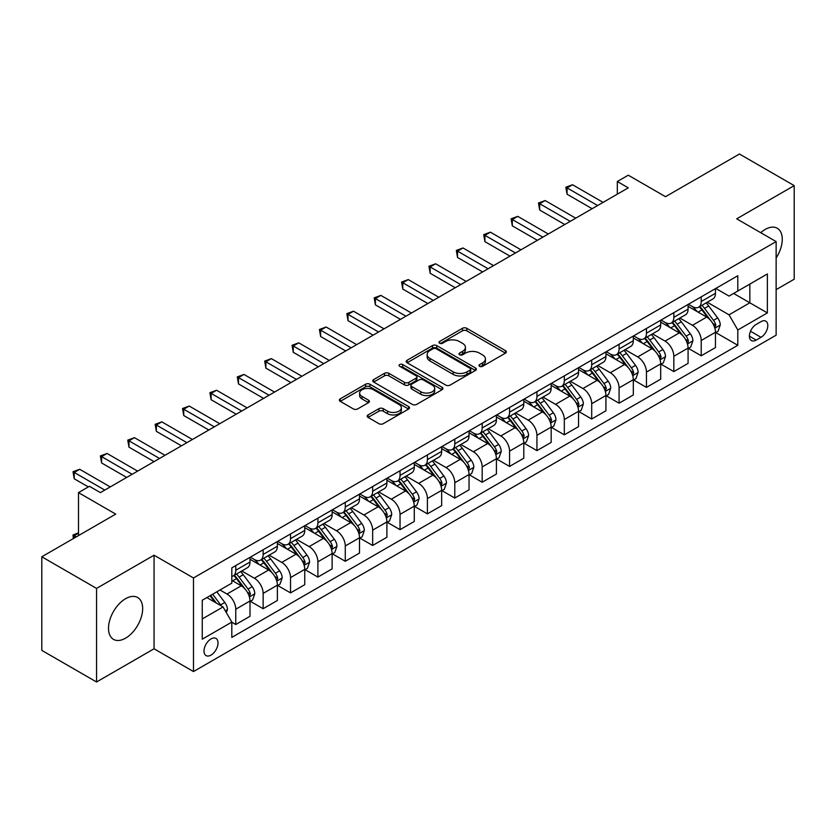 <?xml version="1.0" encoding="UTF-8"?>
<svg xmlns="http://www.w3.org/2000/svg" width="836" height="836" viewBox="0 0 836 836"><rect width="100%" height="100%" fill="white"/><g stroke="black" fill="none" stroke-linecap="round" stroke-linejoin="round"><path stroke-width="1.25" d="M479.613 366.314A2.132 1.233 0 0 0 482.623 366.314L505.466 353.126A3.041 1.756 0 0 0 506.355 351.883A3.041 1.756 0 0 0 505.466 350.639L466.77 328.297A3.041 1.756 0 0 0 462.465 328.297L439.621 341.485A2.132 1.233 0 0 0 438.994 342.352A2.132 1.233 0 0 0 439.621 343.23A2.132 1.233 0 0 0 442.631 343.23L445.588 341.516A9.729 5.622 0 0 1 459.351 341.516L462.569 343.377A9.729 5.622 0 0 1 465.422 347.348A9.729 5.622 0 0 1 462.569 351.329L459.612 353.032A2.132 1.233 0 0 0 458.995 353.9A2.132 1.233 0 0 0 459.612 354.767A2.132 1.233 0 0 0 462.621 354.767L465.579 353.064A9.729 5.622 0 0 1 479.341 353.064L482.571 354.924A9.729 5.622 0 0 1 485.413 358.895A9.729 5.622 0 0 1 482.571 362.866L479.613 364.58A2.132 1.233 0 0 0 478.986 365.447A2.132 1.233 0 0 0 479.613 366.314L479.613 364.58M125.578 638.171A24.16 13.951 120 0 0 141.368 616.874A24.16 13.951 120 0 0 137.668 597.521A24.16 13.951 120 0 0 125.578 598.712A24.16 13.951 120 0 0 109.798 620.009A24.16 13.951 120 0 0 113.497 639.362A24.16 13.951 120 0 0 125.578 638.171M776.132 257.99A24.16 13.951 120 0 0 777.261 228.249A24.16 13.951 120 0 0 765.18 229.451A24.16 13.951 120 0 0 760.729 232.69M211.006 655.11A9.917 5.727 120 0 0 217.485 646.385A9.917 5.727 120 0 0 215.96 638.432A9.917 5.727 120 0 0 211.006 638.923A9.917 5.727 120 0 0 204.527 647.66A9.917 5.727 120 0 0 206.053 655.602A9.917 5.727 120 0 0 211.006 655.11M368.08 414.938A3.041 1.756 0 0 0 367.192 416.182A3.041 1.756 0 0 0 368.08 417.425L378.938 423.695A3.041 1.756 0 0 0 383.233 423.695L408.605 409.044A3.041 1.756 0 0 0 409.494 407.801A3.041 1.756 0 0 0 408.605 406.568L369.909 384.215A3.041 1.756 0 0 0 365.604 384.215L340.242 398.866A3.041 1.756 0 0 0 339.343 400.11A3.041 1.756 0 0 0 340.242 401.353L353.356 408.919A3.041 1.756 0 0 0 357.651 408.919L368.509 402.649A3.041 1.756 0 0 0 369.397 401.416A3.041 1.756 0 0 0 368.509 400.172L362.009 396.41A8.13 4.692 0 0 1 359.626 393.098A8.13 4.692 0 0 1 364.642 388.761A8.13 4.692 0 0 1 373.504 389.775L398.981 404.488A8.13 4.692 0 0 1 401.364 407.801A8.13 4.692 0 0 1 396.348 412.138A8.13 4.692 0 0 1 387.486 411.124L383.233 408.668A3.041 1.756 0 0 0 378.938 408.668L368.08 414.938L368.08 417.425L378.938 411.197L378.938 408.668M776.132 289.643L794.2 279.214L794.2 185.623L739.442 154.012L665.519 196.69L628.275 175.194L617.323 181.516L628.275 187.839L100.393 492.613L89.442 486.291L78.49 492.613L78.49 535.604M96.558 588.408L96.558 681.988L154.054 648.788L154.054 555.208L96.558 588.408L41.8 556.786L115.723 514.109L78.49 492.613M154.054 555.208L193.482 577.969L776.132 241.583L776.132 335.173L193.482 671.559L193.482 577.969M794.2 185.623L736.704 218.823L776.132 241.583M445.807 385.093A3.041 1.756 0 0 0 450.102 385.093L475.475 370.442A3.041 1.756 0 0 0 476.363 369.198A3.041 1.756 0 0 0 475.475 367.955L436.768 345.613A3.041 1.756 0 0 0 432.473 345.613L407.101 360.264A3.041 1.756 0 0 0 406.212 361.507A3.041 1.756 0 0 0 407.101 362.74L445.807 385.093M400.538 366.774A2.132 1.233 0 0 1 402.691 367.077L402.691 364.548L442.035 387.256A3.041 1.756 0 0 1 442.934 388.5A3.041 1.756 0 0 1 442.035 389.743L416.673 404.394A3.041 1.756 0 0 1 412.367 404.394L373.671 382.052L384.529 375.824L384.529 373.295L373.671 379.565A3.041 1.756 0 0 0 372.783 380.808A3.041 1.756 0 0 0 373.671 382.052L373.671 379.565M384.529 375.824A3.041 1.756 0 0 1 388.824 375.824L388.824 373.295A3.041 1.756 0 0 0 384.529 373.295M388.824 373.295L404.519 382.355A3.041 1.756 0 0 0 408.825 382.355L416.025 378.196A3.041 1.756 0 0 0 416.913 376.952A3.041 1.756 0 0 0 416.025 375.719L399.681 366.283A2.132 1.233 0 0 1 399.065 365.416A2.132 1.233 0 0 1 400.371 364.277A2.132 1.233 0 0 1 402.691 364.548M96.558 681.988L41.8 650.377L41.8 556.786M761.011 321.641L756.193 324.42A9.604 5.549 120 0 0 749.923 332.885A9.604 5.549 120 0 0 751.397 340.576A9.604 5.549 120 0 0 756.193 340.106L761.011 337.316A9.604 5.549 120 0 0 767.291 328.851A9.604 5.549 120 0 0 765.818 321.16A9.604 5.549 120 0 0 761.011 321.641M715.783 288.441L729.034 296.09L737.801 291.032L737.801 275.734L231.812 567.853L231.812 583.162L202.249 600.227L202.249 639.185L231.812 622.109L231.812 637.408L737.801 345.289L737.801 329.98L729.034 314.806L707.256 302.235M737.801 291.032L767.364 273.957L767.364 312.915L737.801 329.98M154.054 648.788L193.482 671.559M617.323 181.516L617.323 194.161M733.632 293.436L749.84 302.799L749.84 284.073L767.364 273.957M729.034 314.806L749.84 302.799L767.364 312.915M202.249 618.943L223.055 606.936L206.847 597.573M231.812 622.235L235.762 624.513L235.762 609.214A12.394 7.158 -120 0 0 226.995 594.03L219.983 589.986M235.762 624.513L249.995 616.289L249.995 600.99A12.394 7.158 -120 0 0 241.238 585.817L231.812 580.372M250.33 601.303L263.141 608.702L263.141 593.403A12.394 7.158 -120 0 0 254.374 578.23L241.803 570.967M263.141 608.702L277.374 600.488L277.374 585.179A12.394 7.158 -120 0 0 268.617 570.006L249.995 559.253M277.709 585.503L290.52 592.891L290.52 577.592A12.394 7.158 -120 0 0 281.753 562.419L269.182 555.156M290.52 592.891L304.753 584.678L304.753 569.379A12.394 7.158 -120 0 0 295.996 554.195L277.374 543.452M305.088 569.692L317.899 577.091L317.899 561.782A12.394 7.158 -120 0 0 309.142 546.608L296.561 539.345M317.899 577.091L332.132 568.867L332.132 553.568A12.394 7.158 -120 0 0 323.375 538.394L304.753 527.641M332.467 553.881L345.278 561.28L345.278 545.981A12.394 7.158 -120 0 0 336.521 530.808L323.94 523.545M345.278 561.28L359.511 553.066L359.511 537.757A12.394 7.158 -120 0 0 350.754 522.584L332.132 511.831M359.846 538.07L372.657 545.469L372.657 530.17A12.394 7.158 -120 0 0 363.9 514.997L351.319 507.734M372.657 545.469L386.901 537.255L386.901 521.946A12.394 7.158 -120 0 0 378.133 506.773L359.511 496.03M387.225 522.27L400.036 529.669L400.036 514.359A12.394 7.158 -120 0 0 391.279 499.186L378.698 491.923M400.036 529.669L414.28 521.445L414.28 506.146A12.394 7.158 -120 0 0 405.512 490.972L386.901 480.219M414.604 506.459L427.415 513.858L427.415 498.559A12.394 7.158 -120 0 0 418.658 483.386L406.077 476.112M427.415 513.858L441.659 505.634L441.659 490.335A12.394 7.158 -120 0 0 432.891 475.161L414.28 464.408M441.983 490.648L454.794 498.047L454.794 482.748A12.394 7.158 -120 0 0 446.037 467.575L433.456 460.312M454.794 498.047L469.038 489.833L469.038 474.524A12.394 7.158 -120 0 0 460.27 459.351L441.659 448.608M469.362 474.848L482.173 482.247L482.173 466.937A12.394 7.158 -120 0 0 473.416 451.764L460.835 444.501M482.173 482.247L496.417 474.022L496.417 458.724A12.394 7.158 -120 0 0 487.66 443.55L469.038 432.797M496.741 459.037L509.563 466.436L509.563 451.137A12.394 7.158 -120 0 0 500.795 435.953L488.214 428.69M509.563 466.436L523.796 458.212L523.796 442.913A12.394 7.158 -120 0 0 515.039 427.739L496.417 416.986M524.12 443.226L536.942 450.625L536.942 435.326A12.394 7.158 -120 0 0 528.174 420.153L515.593 412.89M536.942 450.625L551.175 442.411L551.175 427.102A12.394 7.158 -120 0 0 542.418 411.929L523.796 401.186M551.509 427.426L564.321 434.825L564.321 419.515A12.394 7.158 -120 0 0 555.553 404.342L542.972 397.079M564.321 434.825L578.554 426.6L578.554 411.302A12.394 7.158 -120 0 0 569.797 396.118L551.175 385.375M578.888 411.615L591.7 419.014L591.7 403.715A12.394 7.158 -120 0 0 582.932 388.531L570.361 381.268M591.7 419.014L605.933 410.789L605.933 395.491A12.394 7.158 -120 0 0 597.176 380.317L578.554 369.564M606.267 395.804L619.079 403.203L619.079 387.904A12.394 7.158 -120 0 0 610.311 372.731L597.74 365.468M619.079 403.203L633.312 394.989L633.312 379.68A12.394 7.158 -120 0 0 624.555 364.506L605.933 353.753M633.646 380.004L646.458 387.392L646.458 372.093A12.394 7.158 -120 0 0 637.701 356.92L625.119 349.657M646.458 387.392L660.691 379.178L660.691 363.879A12.394 7.158 -120 0 0 651.934 348.696L633.312 337.953M661.025 364.193L673.837 371.592L673.837 356.282A12.394 7.158 -120 0 0 665.08 341.109L652.498 333.846M673.837 371.592L688.08 363.367L688.08 348.069A12.394 7.158 -120 0 0 679.313 332.895L660.691 322.142M688.404 348.382L701.216 355.781L701.216 340.482A12.394 7.158 -120 0 0 692.459 325.308L679.877 318.046M701.216 355.781L715.459 347.557L715.459 332.258A12.394 7.158 -120 0 0 706.692 317.084L688.08 306.331M688.404 304.252L692.459 306.593A12.394 7.158 -120 0 0 698.656 307.199A12.394 7.158 -120 0 0 701.216 301.524L701.216 296.853M661.025 320.052L665.08 322.393A12.394 7.158 -120 0 0 671.277 323.01A12.394 7.158 -120 0 0 673.837 317.335L673.837 312.654M633.646 335.863L637.701 338.204A12.394 7.158 -120 0 0 643.887 338.82A12.394 7.158 -120 0 0 646.458 333.146L646.458 328.464M606.267 351.674L610.311 354.015A12.394 7.158 -120 0 0 616.508 354.621A12.394 7.158 -120 0 0 619.079 348.957L619.079 344.275M578.888 367.474L582.932 369.815A12.394 7.158 -120 0 0 589.129 370.432A12.394 7.158 -120 0 0 591.7 364.757L591.7 360.076M551.509 383.285L555.553 385.626A12.394 7.158 -120 0 0 561.75 386.242A12.394 7.158 -120 0 0 564.321 380.568L564.321 375.886M524.12 399.096L528.174 401.437A12.394 7.158 -120 0 0 534.371 402.043A12.394 7.158 -120 0 0 536.942 396.379L536.942 391.697M496.741 414.896L500.795 417.237A12.394 7.158 -120 0 0 506.992 417.854A12.394 7.158 -120 0 0 509.563 412.179L509.563 407.508M469.362 430.707L473.416 433.048A12.394 7.158 -120 0 0 479.613 433.665A12.394 7.158 -120 0 0 482.173 427.99L482.173 423.309M441.983 446.518L446.037 448.859A12.394 7.158 -120 0 0 452.234 449.465A12.394 7.158 -120 0 0 454.794 443.801L454.794 439.119M414.604 462.329L418.658 464.659A12.394 7.158 -120 0 0 424.855 465.276A12.394 7.158 -120 0 0 427.415 459.601L427.415 454.93M387.225 478.129L391.279 480.47A12.394 7.158 -120 0 0 397.476 481.087A12.394 7.158 -120 0 0 400.036 475.412L400.036 470.731M359.846 493.94L363.9 496.281A12.394 7.158 -120 0 0 370.097 496.897A12.394 7.158 -120 0 0 372.657 491.223L372.657 486.542M332.467 509.751L336.521 512.092A12.394 7.158 -120 0 0 342.708 512.698A12.394 7.158 -120 0 0 345.278 507.024L345.278 502.352M305.088 525.551L309.142 527.892A12.394 7.158 -120 0 0 315.329 528.509A12.394 7.158 -120 0 0 317.899 522.834L317.899 518.153M277.709 541.362L281.753 543.703A12.394 7.158 -120 0 0 287.95 544.32A12.394 7.158 -120 0 0 290.52 538.645L290.52 533.964M250.33 557.173L254.374 559.514A12.394 7.158 -120 0 0 260.571 560.12A12.394 7.158 -120 0 0 263.141 554.456L263.141 549.774M715.783 332.571L737.801 345.289M698.656 307.199L712.889 298.985A12.394 7.158 -120 0 0 715.459 293.311L715.459 288.629M671.277 323.01L685.51 314.785A12.394 7.158 -120 0 0 688.08 309.121L688.08 304.44M643.887 338.82L658.131 330.596A12.394 7.158 -120 0 0 660.691 324.922L660.691 320.24M616.508 354.621L630.752 346.407A12.394 7.158 -120 0 0 633.312 340.733L633.312 336.051M589.129 370.432L603.373 362.207A12.394 7.158 -120 0 0 605.933 356.544L605.933 351.862M561.75 386.242L575.994 378.018A12.394 7.158 -120 0 0 578.554 372.344L578.554 367.673M534.371 402.043L548.615 393.829A12.394 7.158 -120 0 0 551.175 388.155L551.175 383.473M506.992 417.854L521.225 409.64A12.394 7.158 -120 0 0 523.796 403.966L523.796 399.284M479.613 433.665L493.846 425.44A12.394 7.158 -120 0 0 496.417 419.766L496.417 415.095M452.234 449.465L466.467 441.251A12.394 7.158 -120 0 0 469.038 435.577L469.038 430.895M424.855 465.276L439.088 457.062A12.394 7.158 -120 0 0 441.659 451.388L441.659 446.706M397.476 481.087L411.709 472.862A12.394 7.158 -120 0 0 414.28 467.188L414.28 462.517M370.097 496.897L384.33 488.673A12.394 7.158 -120 0 0 386.901 482.999L386.901 478.317M342.708 512.698L356.951 504.484A12.394 7.158 -120 0 0 359.511 498.81L359.511 494.128M315.329 528.509L329.572 520.285A12.394 7.158 -120 0 0 332.132 514.621L332.132 509.939M287.95 544.32L302.193 536.095A12.394 7.158 -120 0 0 304.753 530.421L304.753 525.74M260.571 560.12L274.814 551.906A12.394 7.158 -120 0 0 277.374 546.232L277.374 541.55M231.812 576.432A12.394 7.158 -120 0 0 233.192 575.931L247.435 567.707A12.394 7.158 -120 0 0 249.995 562.043L249.995 557.361M233.192 575.931A12.394 7.158 -120 0 0 235.762 570.256L235.762 565.575M223.055 606.936L231.812 622.109M480.46 366.617L482.571 365.395A9.729 5.622 0 0 0 485.413 361.424L485.413 358.895M465.422 347.348L465.422 349.887A9.729 5.622 0 0 1 462.569 353.858L460.469 355.07M505.425 353.147L466.77 330.826A3.041 1.756 0 0 0 462.465 330.826L440.467 343.523M475.433 370.463L436.768 348.142A3.041 1.756 0 0 0 432.473 348.142L407.142 362.772M470.093 370.066A2.132 1.233 0 0 0 470.72 369.198A2.132 1.233 0 0 0 470.093 368.331L436.131 348.716A2.132 1.233 0 0 0 433.121 348.716L429.997 350.514A9.729 5.622 0 0 0 427.154 354.485A9.729 5.622 0 0 0 429.997 358.466L453.216 371.863A9.729 5.622 0 0 0 466.979 371.863L470.093 370.066L470.093 372.595A2.132 1.233 0 0 0 470.72 371.727L470.72 369.198M427.154 354.485L427.154 357.024A9.729 5.622 0 0 0 429.997 360.995L429.997 358.466M470.093 372.595L466.979 374.403A9.729 5.622 0 0 1 453.216 374.403L429.997 360.995M388.824 375.824L404.519 384.884A3.041 1.756 0 0 0 408.825 384.884L416.025 380.725A3.041 1.756 0 0 0 416.913 379.492L416.913 376.952M402.691 367.077L442.004 389.764M420.811 391.76A8.13 4.692 0 0 0 429.673 392.774A8.13 4.692 0 0 0 434.689 388.437A8.13 4.692 0 0 0 432.306 385.124L423.34 379.941A3.041 1.756 0 0 0 419.035 379.941L411.834 384.1A3.041 1.756 0 0 0 410.946 385.333A3.041 1.756 0 0 0 411.834 386.577L420.811 391.76L420.811 394.289A8.13 4.692 0 0 0 429.673 395.303A8.13 4.692 0 0 0 434.689 390.966L434.689 388.437M410.946 385.333L410.946 387.862A3.041 1.756 0 0 0 411.834 389.106L411.834 386.577M420.811 394.289L411.834 389.106M401.364 407.801L401.364 410.33A8.13 4.692 0 0 1 396.348 414.666A8.13 4.692 0 0 1 387.486 413.653L383.233 411.197A3.041 1.756 0 0 0 378.938 411.197M359.626 393.098L359.626 395.627A8.13 4.692 0 0 0 362.009 398.939L362.009 396.41M368.467 402.68L362.009 398.939M408.564 409.065L369.909 386.744A3.041 1.756 0 0 0 365.604 386.744L340.273 401.374M715.459 332.77L718.082 331.244L720.277 324.922A8.214 4.744 -120 0 0 717.654 317.931L708.709 305.986A23.701 13.679 -120 0 0 706.117 302.893M697.214 311.609A23.701 13.679 -120 0 0 692.365 306.54M714.707 327.733L715.846 325.277A8.214 4.744 -120 0 0 713.495 320.334L704.539 308.39A23.701 13.679 -120 0 0 701.958 305.297M699.753 306.561A19.667 11.359 60 0 1 702.982 310.24L710.558 320.345M699.324 306.812A23.701 13.679 60 0 1 701.916 309.905L707.862 317.847M597.615 205.541L567.059 187.901L572.535 184.746L603.09 202.385M592.139 208.707L567.059 194.224L567.059 187.901L565.847 187.212L572.535 184.746M567.059 194.224L565.847 187.212M688.08 348.57L690.703 347.055L692.898 340.733A8.214 4.744 -120 0 0 690.275 333.742L681.319 321.797A23.701 13.679 -120 0 0 678.738 318.694M669.835 327.419A23.701 13.679 -120 0 0 664.986 322.341M687.328 343.544L688.467 341.078A8.214 4.744 -120 0 0 686.116 336.145L677.16 324.201A23.701 13.679 -120 0 0 674.579 321.097M672.374 322.372A19.667 11.359 60 0 1 675.603 326.04L683.179 336.156M671.945 322.623A23.701 13.679 60 0 1 674.537 325.716L680.483 333.658M660.691 364.381L663.324 362.866L665.508 356.544A8.214 4.744 -120 0 0 662.896 349.552L653.94 337.598A23.701 13.679 -120 0 0 651.359 334.505M642.456 343.23A23.701 13.679 -120 0 0 637.607 338.152M659.949 359.355L661.077 356.888A8.214 4.744 -120 0 0 658.737 351.956L649.781 340.001A23.701 13.679 -120 0 0 647.2 336.908M644.995 338.183A19.667 11.359 60 0 1 648.224 341.851L655.79 351.966M644.566 338.423A23.701 13.679 60 0 1 647.158 341.527L653.104 349.469M633.312 380.192L635.945 378.666L638.129 372.344A8.214 4.744 -120 0 0 635.517 365.353L626.561 353.409A23.701 13.679 -120 0 0 623.98 350.315M615.077 359.031A23.701 13.679 -120 0 0 610.228 353.962M632.57 375.165L633.698 372.699A8.214 4.744 -120 0 0 631.347 367.756L622.402 355.812A23.701 13.679 -120 0 0 619.821 352.719M617.616 353.994A19.667 11.359 60 0 1 620.845 357.662L628.411 367.767M617.187 354.234A23.701 13.679 60 0 1 619.779 357.327L625.725 365.269M570.236 221.352L539.68 203.712L545.156 200.546L575.711 218.186M564.76 224.518L539.68 210.035L539.68 203.712L538.468 203.012L545.156 200.546M539.68 210.035L538.468 203.012M542.857 237.163L512.301 219.523L517.777 216.357L548.332 233.996M537.381 240.319L512.301 225.845L512.301 219.523L511.089 218.823L517.777 216.357M512.301 225.845L511.089 218.823M515.467 252.963L484.911 235.324L490.398 232.168L520.953 249.807M509.991 256.129L484.911 241.646L484.911 235.324L483.71 234.634L490.398 232.168M484.911 241.646L483.71 234.634M605.933 395.992L608.566 394.477L610.75 388.155A8.214 4.744 -120 0 0 608.138 381.164L599.182 369.219A23.701 13.679 -120 0 0 596.601 366.126M587.698 374.841A23.701 13.679 -120 0 0 582.849 369.763M605.191 390.966L606.319 388.51A8.214 4.744 -120 0 0 603.968 383.567L595.023 371.623A23.701 13.679 -120 0 0 592.442 368.519M590.226 369.794A19.667 11.359 60 0 1 593.455 373.473L601.032 383.578M589.808 370.045A23.701 13.679 60 0 1 592.39 373.138L598.346 381.08M488.088 268.774L457.532 251.134L463.008 247.968L493.564 265.618M482.612 271.94L457.532 257.457L457.532 251.134L456.331 250.434L463.008 247.968M457.532 257.457L456.331 250.434M578.554 411.803L581.187 410.288L583.371 403.966A8.214 4.744 -120 0 0 580.759 396.975L571.803 385.03A23.701 13.679 -120 0 0 569.222 381.927M560.319 390.652A23.701 13.679 -120 0 0 555.47 385.574M577.812 406.777L578.94 404.31A8.214 4.744 -120 0 0 576.589 399.378L567.644 387.423A23.701 13.679 -120 0 0 565.052 384.33M562.847 385.605A19.667 11.359 60 0 1 566.077 389.273L573.653 399.389M562.429 385.845A23.701 13.679 60 0 1 565.011 388.949L570.967 396.891M551.175 427.614L553.808 426.099L555.992 419.766A8.214 4.744 -120 0 0 553.369 412.775L544.424 400.831A23.701 13.679 -120 0 0 541.843 397.737M532.94 406.463A23.701 13.679 -120 0 0 528.091 401.385M550.433 422.588L551.561 420.121A8.214 4.744 -120 0 0 549.21 415.178L540.265 403.234A23.701 13.679 -120 0 0 537.673 400.141M535.468 401.416A19.667 11.359 60 0 1 538.697 405.084L546.274 415.189M535.05 401.656A23.701 13.679 60 0 1 537.632 404.749L543.588 412.691M523.796 443.414L526.429 441.899L528.613 435.577A8.214 4.744 -120 0 0 525.99 428.586L517.045 416.641A23.701 13.679 -120 0 0 514.453 413.548M505.561 422.264A23.701 13.679 -120 0 0 500.701 417.185M523.043 438.388L524.182 435.932A8.214 4.744 -120 0 0 521.831 430.989L512.886 419.045A23.701 13.679 -120 0 0 510.294 415.952M508.089 417.216A19.667 11.359 60 0 1 511.318 420.895L518.895 431M507.671 417.467A23.701 13.679 60 0 1 510.253 420.56L516.209 428.502M496.417 459.225L499.04 457.71L501.234 451.388A8.214 4.744 -120 0 0 498.611 444.397L489.666 432.452A23.701 13.679 -120 0 0 487.075 429.349M478.182 438.074A23.701 13.679 -120 0 0 473.322 432.996M495.664 454.199L496.803 451.733A8.214 4.744 -120 0 0 494.452 446.8L485.507 434.856A23.701 13.679 -120 0 0 482.915 431.752M480.71 433.027A19.667 11.359 60 0 1 483.94 436.695L491.516 446.811M480.292 433.267A23.701 13.679 60 0 1 482.874 436.371L488.82 444.313M469.038 475.036L471.661 473.521L473.855 467.188A8.214 4.744 -120 0 0 471.232 460.208L462.287 448.253A23.701 13.679 -120 0 0 459.695 445.16M450.803 453.885A23.701 13.679 -120 0 0 445.943 448.807M468.285 470.01L469.424 467.543A8.214 4.744 -120 0 0 467.073 462.611L458.128 450.656A23.701 13.679 -120 0 0 455.536 447.563M453.331 448.838A19.667 11.359 60 0 1 456.56 452.506L464.137 462.621M452.913 449.078A23.701 13.679 60 0 1 455.495 452.171L461.441 460.124M460.709 284.585L430.153 266.945L435.629 263.779L466.185 281.418M455.233 287.741L430.153 273.267L430.153 266.945L428.952 266.245L435.629 263.779M430.153 273.267L428.952 266.245M433.33 300.396L402.774 282.746L408.25 279.59L438.806 297.229M427.854 303.552L402.774 289.068L402.774 282.746L401.573 282.056L408.25 279.59M402.774 289.068L401.573 282.056M405.951 316.196L375.395 298.556L380.871 295.401L411.427 313.04M400.475 319.362L375.395 304.879L375.395 298.556L374.194 297.856L380.871 295.401M375.395 304.879L374.194 297.856M378.572 332.007L348.016 314.367L353.492 311.201L384.048 328.841M373.096 335.163L348.016 320.69L348.016 314.367L346.815 313.667L353.492 311.201M348.016 320.69L346.815 313.667M351.193 347.818L320.637 330.168L326.113 327.012L356.669 344.651M345.717 350.974L320.637 336.5L320.637 330.168L319.436 329.478L326.113 327.012M320.637 336.5L319.436 329.478M441.659 490.847L444.282 489.321L446.476 482.999A8.214 4.744 -120 0 0 443.853 476.008L434.908 464.064A23.701 13.679 -120 0 0 432.316 460.97M423.413 469.686A23.701 13.679 -120 0 0 418.564 464.607M440.906 485.81L442.045 483.354A8.214 4.744 -120 0 0 439.694 478.411L430.739 466.467A23.701 13.679 -120 0 0 428.157 463.374M425.952 464.638A19.667 11.359 60 0 1 429.181 468.317L436.758 478.422M425.524 464.889A23.701 13.679 60 0 1 428.116 467.982L434.062 475.924M323.814 363.618L293.258 345.979L298.734 342.823L329.29 360.462M318.338 366.785L293.258 352.301L293.258 345.979L292.057 345.289L298.734 342.823M293.258 352.301L292.057 345.289M414.28 506.647L416.903 505.132L419.097 498.81A8.214 4.744 -120 0 0 416.474 491.819L407.529 479.874A23.701 13.679 -120 0 0 404.938 476.771M396.034 485.497A23.701 13.679 -120 0 0 391.185 480.418M413.527 501.621L414.666 499.155A8.214 4.744 -120 0 0 412.315 494.222L403.36 482.278A23.701 13.679 -120 0 0 400.778 479.174M398.573 480.449A19.667 11.359 60 0 1 401.802 484.117L409.379 494.233M398.145 480.7A23.701 13.679 60 0 1 400.737 483.793L406.683 491.735M296.435 379.429L265.879 361.789L271.355 358.623L301.911 376.263M290.959 382.595L265.879 368.112L265.879 361.789L264.678 361.089L271.355 358.623M265.879 368.112L264.678 361.089M386.901 522.458L389.524 520.943L391.718 514.621A8.214 4.744 -120 0 0 389.095 507.63L380.15 495.675A23.701 13.679 -120 0 0 377.558 492.582M368.655 501.307A23.701 13.679 -120 0 0 363.806 496.229M386.148 517.432L387.287 514.966A8.214 4.744 -120 0 0 384.936 510.033L375.981 498.078A23.701 13.679 -120 0 0 373.399 494.985M371.194 496.26A19.667 11.359 60 0 1 374.423 499.928L382 510.044M370.766 496.5A23.701 13.679 60 0 1 373.358 499.604L379.304 507.546M269.056 395.24L238.5 377.6L243.976 374.434L274.532 392.074M263.58 398.396L238.5 383.923L238.5 377.6L237.288 376.9L243.976 374.434M238.5 383.923L237.288 376.9M359.511 538.269L362.145 536.743L364.339 530.421A8.214 4.744 -120 0 0 361.716 523.43L352.761 511.486A23.701 13.679 -120 0 0 350.18 508.392M341.276 517.108A23.701 13.679 -120 0 0 336.427 512.04M358.769 533.232L359.898 530.776A8.214 4.744 -120 0 0 357.557 525.834L348.602 513.889A23.701 13.679 -120 0 0 346.02 510.796M343.815 512.071A19.667 11.359 60 0 1 347.045 515.739L354.61 525.844M343.387 512.311A23.701 13.679 60 0 1 345.979 515.404L351.925 523.346M241.677 411.04L211.121 393.401L216.597 390.245L247.153 407.884M236.201 414.207L211.121 399.723L211.121 393.401L209.909 392.711L216.597 390.245M211.121 399.723L209.909 392.711M332.132 554.069L334.766 552.554L336.95 546.232A8.214 4.744 -120 0 0 334.337 539.241L325.382 527.297A23.701 13.679 -120 0 0 322.8 524.193M313.897 532.919A23.701 13.679 -120 0 0 309.048 527.84M331.39 549.043L332.519 546.577A8.214 4.744 -120 0 0 330.178 541.644L321.223 529.7A23.701 13.679 -120 0 0 318.641 526.596M316.436 527.871A19.667 11.359 60 0 1 319.665 531.539L327.231 541.655M316.008 528.122A23.701 13.679 60 0 1 318.6 531.215L324.546 539.157M214.298 426.851L183.742 409.212L189.218 406.045L219.774 423.695M208.822 430.017L183.742 415.534L183.742 409.212L182.53 408.511L189.218 406.045M183.742 415.534L182.53 408.511M304.753 569.88L307.387 568.365L309.571 562.043A8.214 4.744 -120 0 0 306.958 555.052L298.003 543.097A23.701 13.679 -120 0 0 295.421 540.004M286.518 548.73A23.701 13.679 -120 0 0 281.669 543.651M304.011 564.854L305.14 562.388A8.214 4.744 -120 0 0 302.789 557.455L293.844 545.5A23.701 13.679 -120 0 0 291.262 542.407M289.057 543.682A19.667 11.359 60 0 1 292.286 547.35L299.852 557.466M288.629 543.923A23.701 13.679 60 0 1 291.21 547.026L297.167 554.968M186.909 442.662L156.353 425.022L161.829 421.856L192.384 439.496M181.433 445.818L156.353 431.345L156.353 425.022L155.151 424.322L161.829 421.856M156.353 431.345L155.151 424.322M159.53 458.462L128.974 440.823L134.45 437.667L165.005 455.306M154.054 461.629L128.974 447.145L128.974 440.823L127.772 440.133L134.45 437.667M128.974 447.145L127.772 440.133M277.374 585.691L280.008 584.165L282.192 577.843A8.214 4.744 -120 0 0 279.579 570.852L270.624 558.908A23.701 13.679 -120 0 0 268.042 555.815M259.139 564.54A23.701 13.679 -120 0 0 254.29 559.462M276.632 580.665L277.761 578.198A8.214 4.744 -120 0 0 275.41 573.256L266.465 561.311A23.701 13.679 -120 0 0 263.873 558.218M261.668 559.493A19.667 11.359 60 0 1 264.897 563.161L272.473 573.266M261.25 559.733A23.701 13.679 60 0 1 263.831 562.827L269.788 570.769M249.995 601.492L252.629 599.976L254.813 593.654A8.214 4.744 -120 0 0 252.2 586.663L243.245 574.719A23.701 13.679 -120 0 0 240.663 571.625M249.253 596.465L250.382 594.009A8.214 4.744 -120 0 0 248.031 589.067L239.086 577.122A23.701 13.679 -120 0 0 236.494 574.018M234.289 575.293A19.667 11.359 60 0 1 237.518 578.972L245.094 589.077M233.871 575.544A23.701 13.679 60 0 1 236.452 578.637L242.409 586.579M132.151 474.273L101.595 456.634L107.071 453.467L137.626 471.117M126.675 477.44L101.595 462.956L101.595 456.634L100.393 455.933L107.071 453.467M101.595 462.956L100.393 455.933M226.337 612.621L227.434 609.465A8.214 4.744 -120 0 0 224.811 602.474L216.827 591.815M221.404 605.975A8.214 4.744 -120 0 0 220.652 604.877L212.668 594.218M210.609 595.399L216.346 603.059M210.035 595.734L214.904 602.223M78.49 533.211L74.216 535.677L76.295 536.869M73.307 538.603L73.014 534.977L78.49 532.835M73.014 534.977L74.216 535.677L74.216 538.07M104.772 490.084L74.216 472.445L79.692 469.278L110.247 486.918M88.344 486.918L74.216 478.767L74.216 472.445L73.014 471.744L79.692 469.278M74.216 478.767L73.014 471.744M226.995 594.03L241.238 585.817M254.374 578.23L268.617 570.006M281.753 562.419L295.996 554.195M309.142 546.608L323.375 538.394M336.521 530.808L350.754 522.584M363.9 514.997L378.133 506.773M391.279 499.186L405.512 490.972M418.658 483.386L432.891 475.161M446.037 467.575L460.27 459.351M473.416 451.764L487.66 443.55M500.795 435.953L515.039 427.739M528.174 420.153L542.418 411.929M555.553 404.342L569.797 396.118M582.932 388.531L597.176 380.317M610.311 372.731L624.555 364.506M637.701 356.92L651.934 348.696M665.08 341.109L679.313 332.895M692.459 325.308L706.692 317.084M701.216 301.524L715.459 293.311M701.216 340.482L715.459 332.258M673.837 356.282L688.08 348.069M673.837 317.335L688.08 309.121M646.458 372.093L660.691 363.879M646.458 333.146L660.691 324.922M619.079 387.904L633.312 379.68M619.079 348.957L633.312 340.733M591.7 403.715L605.933 395.491M591.7 364.757L605.933 356.544M564.321 419.515L578.554 411.302M564.321 380.568L578.554 372.344M536.942 435.326L551.175 427.102M536.942 396.379L551.175 388.155M509.563 451.137L523.796 442.913M509.563 412.179L523.796 403.966M482.173 466.937L496.417 458.724M482.173 427.99L496.417 419.766M454.794 482.748L469.038 474.524M454.794 443.801L469.038 435.577M427.415 498.559L441.659 490.335M427.415 459.601L441.659 451.388M400.036 514.359L414.28 506.146M400.036 475.412L414.28 467.188M372.657 530.17L386.901 521.946M372.657 491.223L386.901 482.999M345.278 545.981L359.511 537.757M345.278 507.024L359.511 498.81M317.899 561.782L332.132 553.568M317.899 522.834L332.132 514.621M290.52 577.592L304.753 569.379M290.52 538.645L304.753 530.421M263.141 593.403L277.374 585.179M263.141 554.456L277.374 546.232M235.762 609.214L249.995 600.99M235.762 570.256L249.995 562.043M750.509 331.255L761.011 337.316M749.411 336.176L756.193 340.106M482.571 365.395L482.571 362.866M459.612 354.767L459.612 353.032M462.569 353.858L462.569 351.329M439.621 343.23L439.621 341.485M462.465 330.826L462.465 328.297M466.77 330.826L466.77 328.297M505.466 353.126L505.466 350.639M407.101 362.74L407.101 360.264M432.473 348.142L432.473 345.613M436.768 348.142L436.768 345.613M475.475 370.442L475.475 367.955M453.216 374.403L453.216 371.863M466.979 374.403L466.979 371.863M404.519 384.884L404.519 382.355M408.825 384.884L408.825 382.355M416.025 380.725L416.025 378.196M442.035 389.743L442.035 387.256M383.233 411.197L383.233 408.668M387.486 413.653L387.486 411.124M368.509 402.649L368.509 400.172M340.242 401.353L340.242 398.866M365.604 386.744L365.604 384.215M369.909 386.744L369.909 384.215M408.605 409.044L408.605 406.568M714.843 328.193L720.224 325.079M704.539 308.39L708.709 305.986M698.091 312.121L701.916 309.905M713.495 320.334L717.654 317.931M712.847 323.542L715.846 325.277M687.464 343.993L692.835 340.889M677.16 324.201L681.319 321.797M670.712 327.921L674.537 325.716M686.116 336.145L690.275 333.742M685.457 339.353L688.467 341.078M660.085 359.804L665.456 356.7M649.781 340.001L653.94 337.598M643.333 343.732L647.158 341.527M658.737 351.956L662.896 349.552M658.078 355.154L661.077 356.888M632.706 375.615L638.077 372.511M622.402 355.812L626.561 353.409M615.944 359.543L619.779 357.327M631.347 367.756L635.517 365.353M630.699 370.965L633.698 372.699M605.327 391.415L610.698 388.312M595.023 371.623L599.182 369.219M588.565 375.343L592.39 373.138M603.968 383.567L608.138 381.164M603.32 386.775L606.319 388.51M577.948 407.226L583.319 404.122M567.644 387.423L571.803 385.03M561.186 391.154L565.011 388.949M576.589 399.378L580.759 396.975M575.941 402.576L578.94 404.31M550.558 423.037L555.94 419.933M540.265 403.234L544.424 400.831M533.807 406.965L537.632 404.749M549.21 415.178L553.369 412.775M548.562 418.387L551.561 420.121M523.179 438.837L528.561 435.734M512.886 419.045L517.045 416.641M506.428 422.765L510.253 420.56M521.831 430.989L525.99 428.586M521.183 434.197L524.182 435.932M495.8 454.648L501.182 451.544M485.507 434.856L489.666 432.452M479.049 438.576L482.874 436.371M494.452 446.8L498.611 444.397M493.804 450.008L496.803 451.733M468.421 470.459L473.803 467.355M458.128 450.656L462.287 448.253M451.67 454.387L455.495 452.171M467.073 462.611L471.232 460.208M466.425 465.809L469.424 467.543M441.042 486.259L446.424 483.156M430.739 466.467L434.908 464.064M424.291 470.187L428.116 467.982M439.694 478.411L443.853 476.008M439.046 481.62L442.045 483.354M413.663 502.07L419.045 498.967M403.36 482.278L407.529 479.874M396.912 485.998L400.737 483.793M412.315 494.222L416.474 491.819M411.667 497.43L414.666 499.155M386.284 517.881L391.656 514.777M375.981 498.078L380.15 495.675M369.533 501.809L373.358 499.604M384.936 510.033L389.095 507.63M384.278 513.231L387.287 514.966M358.905 533.692L364.277 530.578M348.602 513.889L352.761 511.486M342.154 517.62L345.979 515.404M357.557 525.834L361.716 523.43M356.899 529.042L359.898 530.776M331.526 549.492L336.898 546.389M321.223 529.7L325.382 527.297M314.775 533.42L318.6 531.215M330.178 541.644L334.337 539.241M329.52 544.853L332.519 546.577M304.147 565.303L309.519 562.2M293.844 545.5L298.003 543.097M287.385 549.231L291.21 547.026M302.789 557.455L306.958 555.052M302.141 560.653L305.14 562.388M276.768 581.114L282.14 578.01M266.465 561.311L270.624 558.908M260.006 565.042L263.831 562.827M275.41 573.256L279.579 570.852M274.762 576.464L277.761 578.198M249.379 596.914L254.761 593.811M239.086 577.122L243.245 574.719M232.627 580.842L236.452 578.637M248.031 589.067L252.2 586.663M247.383 592.275L250.382 594.009M225.302 610.823L227.382 609.622M220.652 604.877L224.811 602.474"/></g></svg>
